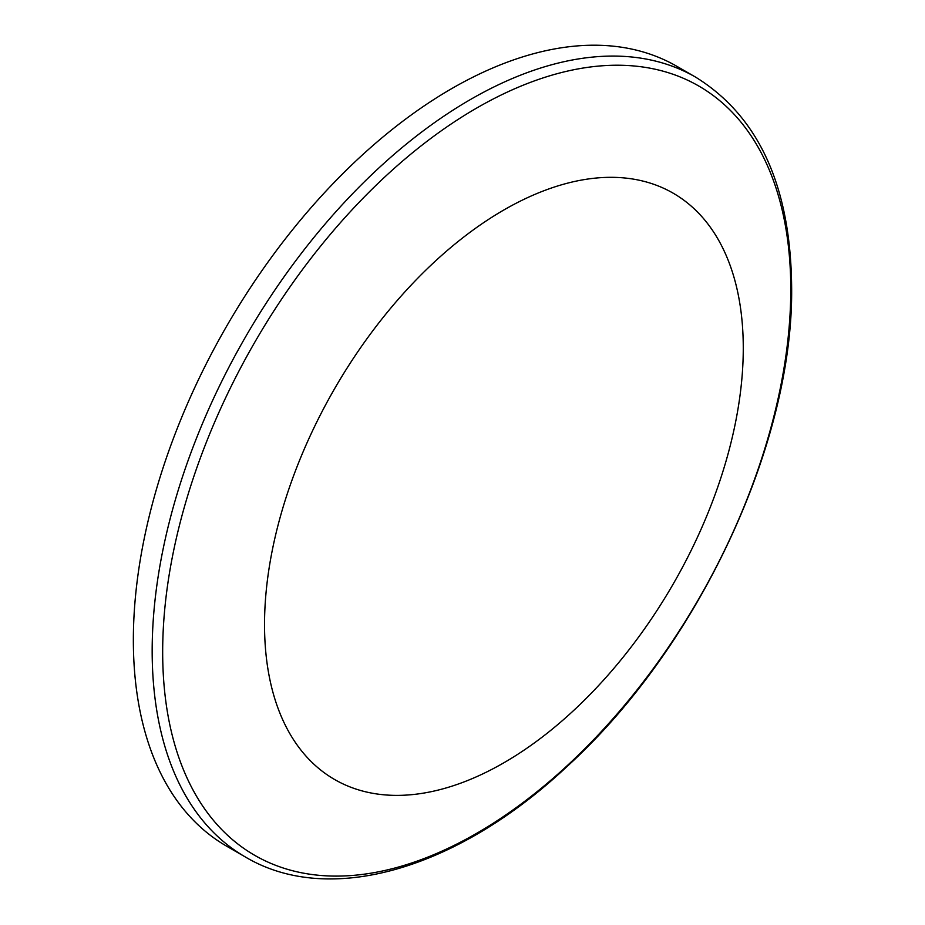<?xml version="1.0" encoding="UTF-8"?>
<svg xmlns="http://www.w3.org/2000/svg" width="925" height="925" viewBox="0 0 925 925"><rect width="100%" height="100%" fill="white"/><g stroke="black" fill="none" stroke-linecap="round" stroke-linejoin="round"><path stroke-width="1.39" d="M695.669 77.168L676.857 66.311A450.255 259.948 120 0 0 226.602 326.259A450.255 259.948 120 0 0 226.613 846.167L245.426 857.024C329.473 906.986 457.378 869.269 566.759 766.767C697.623 648.113 793.638 443.734 791.638 287.085C790.678 186.237 758.697 116.273 695.669 77.168A450.255 259.948 120 0 0 245.414 337.128A450.255 259.948 120 0 0 245.426 857.024M743.272 348.158A338.515 195.441 120 0 0 384.222 316.084A338.515 195.441 120 0 0 384.222 794.829A338.515 195.441 120 0 0 743.272 348.158M790.771 289.352A444.139 256.422 120 0 0 319.692 247.276A444.139 256.422 120 0 0 319.692 875.374A444.139 256.422 120 0 0 790.771 289.352"/></g></svg>
